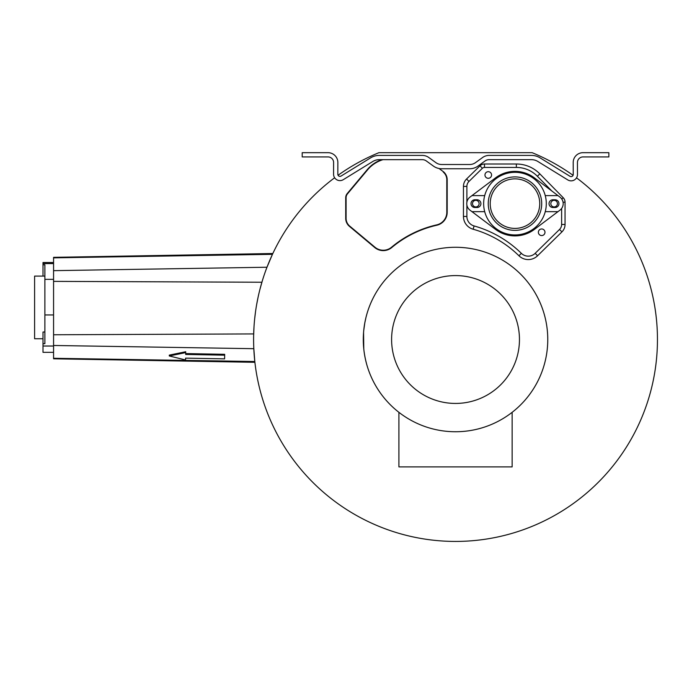 <?xml version="1.0" encoding="UTF-8"?>
<svg xmlns="http://www.w3.org/2000/svg" width="692" height="692" viewBox="0 0 692 692"><rect width="100%" height="100%" fill="white"/><g stroke="black" fill="none" stroke-linecap="round" stroke-linejoin="round"><path stroke-width="1.04" d="M334.643 177.766A201.926 201.926 0 0 0 306.054 475.266A201.926 201.926 0 0 0 604.92 475.361A201.926 201.926 0 0 0 576.523 177.844M443.46 171.746L438.979 168.485L443.46 171.746A10.406 10.406 0 0 1 447.188 179.73L447.188 212.271A13.295 13.295 0 0 1 436.816 225.237A106.793 106.793 0 0 0 391.784 247.52A13.295 13.295 0 0 1 374.718 247.52L349.443 226.362A10.406 10.406 0 0 1 345.715 218.387L345.715 197.704A6.418 6.418 0 0 1 347.211 193.587L367.244 169.652A32.887 32.887 0 0 1 381.75 159.662M366.604 363.992L366.613 364.027A92.235 92.235 0 0 0 536.404 383.861A92.235 92.235 0 0 0 455.526 247.278A92.235 92.235 0 0 0 365.921 317.663L364.71 323.398M363.525 333.034L363.724 330.62A92.235 92.235 0 0 0 363.568 332.342L363.793 349.123L363.361 335.992M363.568 346.606L363.966 350.645A92.235 92.235 0 0 0 364.035 351.164L364.537 354.607M473.146 229.234A106.793 106.793 0 0 1 518.948 255.772A13.295 13.295 0 0 0 537.572 255.772L561.93 231.889A10.406 10.406 0 0 0 565.053 224.459L565.053 202.202A6.418 6.418 0 0 0 563.219 197.713L539.829 173.865A32.887 32.887 0 0 0 516.353 164.004L484.478 164.004A6.418 6.418 0 0 0 479.988 165.838L466.572 178.986A10.406 10.406 0 0 0 463.45 186.416L463.45 216.44A13.295 13.295 0 0 0 473.146 229.234L474.072 225.938A110.218 110.218 0 0 1 521.353 253.333A9.87 9.87 0 0 0 535.167 253.333L559.534 229.441A6.981 6.981 0 0 0 561.627 224.459L561.627 208.456M338.077 175.258A201.926 201.926 0 0 1 378.922 152.681L532.139 152.681A201.926 201.926 0 0 1 573.062 175.318M455.526 247.278A92.235 92.235 0 0 0 363.291 339.512A92.235 92.235 0 0 0 455.526 431.747A92.235 92.235 0 0 0 547.761 339.512A92.235 92.235 0 0 0 455.526 247.278M363.508 333.163L363.335 336.874M363.291 339.512L363.3 340.793M363.343 342.471L363.516 345.853M364.035 351.164L363.905 350.1M364.442 354.01L365.229 358.292M364.995 357.141L365.869 361.155M365.454 359.373L366.44 363.395A92.235 92.235 0 0 0 366.613 364.027M366.544 363.793L365.687 360.402M365.307 358.664L365.506 359.58M364.796 356.086L365.013 357.236M364.822 322.792L363.724 330.62M363.897 328.951L363.975 328.311M364.425 325.11L364.511 324.6M366.613 314.99L366.137 316.78M363.733 348.491L363.776 348.95M363.464 333.881L363.499 333.397M364.347 325.629L363.94 328.579M364.468 324.859L363.966 328.371M364.027 327.878L364.528 324.462M364.762 323.129L364.857 322.584M364.84 322.697L364.987 321.936L364.84 322.697M455.526 275.58A63.924 63.924 0 0 0 391.603 339.512A63.924 63.924 0 0 0 455.526 403.436A63.924 63.924 0 0 0 519.458 339.512A63.924 63.924 0 0 0 455.526 275.58M398.912 412.32L398.912 466.892L512.141 466.892L512.141 412.32M466.884 205.048L466.884 216.44A9.87 9.87 0 0 0 474.072 225.938M551.809 190.975L537.381 176.261A29.462 29.462 0 0 0 516.353 167.429L484.478 167.429A2.993 2.993 0 0 0 482.385 168.286L468.977 181.434A6.981 6.981 0 0 0 466.884 186.416L466.884 202.22M514.969 178.865A24.765 24.765 0 0 1 539.743 203.638A24.765 24.765 0 0 1 514.969 228.403A24.765 24.765 0 0 1 490.204 203.638A24.765 24.765 0 0 1 514.969 178.865M475.811 200.334A3.304 3.304 0 0 0 472.515 203.638A3.304 3.304 0 0 0 475.811 206.934A3.304 3.304 0 0 0 479.115 203.638A3.304 3.304 0 0 0 475.811 200.334M554.128 200.334A3.304 3.304 0 0 1 557.432 203.638A3.304 3.304 0 0 1 554.128 206.934A3.304 3.304 0 0 1 550.832 203.638A3.304 3.304 0 0 1 554.128 200.334M485.853 177.247A3.304 3.304 0 0 1 486.018 172.585A3.304 3.304 0 0 1 490.68 172.74A3.304 3.304 0 0 1 490.516 177.411A3.304 3.304 0 0 1 485.853 177.247M539.267 234.527A3.304 3.304 0 0 0 543.929 234.692A3.304 3.304 0 0 0 544.094 230.021A3.304 3.304 0 0 0 539.423 229.856A3.304 3.304 0 0 0 539.267 234.527M433.382 166.063A14.151 14.151 0 0 0 441.678 168.753L469.721 168.753A14.151 14.151 0 0 0 478.016 166.063L485.066 160.959A6.842 6.842 0 0 1 489.08 159.662L531.456 159.662A12.205 12.205 0 0 1 537.866 161.478L567.769 179.911A6.366 6.366 0 0 0 577.474 174.47L577.448 162.508A5.562 5.562 0 0 1 583.01 156.928L608.856 156.928L608.856 152.681L583.01 152.681A9.809 9.809 0 0 0 573.201 162.516L573.227 174.479A2.119 2.119 0 0 1 569.992 176.296L540.089 157.863A16.452 16.452 0 0 0 531.456 155.415L489.08 155.415A11.089 11.089 0 0 0 482.583 157.525L475.525 162.62A9.904 9.904 0 0 1 469.721 164.506L441.678 164.506A9.904 9.904 0 0 1 435.873 162.62L428.815 157.525A11.089 11.089 0 0 0 422.319 155.415L379.225 155.415A16.452 16.452 0 0 0 370.601 157.863L341.061 176.053A2.119 2.119 0 0 1 337.826 174.246L337.852 162.516A9.809 9.809 0 0 0 328.043 152.681L302.196 152.681L302.196 156.928L328.043 156.928A5.562 5.562 0 0 1 333.605 162.508L333.579 174.237A6.366 6.366 0 0 0 343.284 179.669L372.824 161.478A12.205 12.205 0 0 1 379.225 159.662L422.319 159.662A6.842 6.842 0 0 1 426.333 160.959L433.382 166.063M443.217 172.04A10.025 10.025 0 0 1 446.807 179.73L446.807 212.271A12.914 12.914 0 0 1 436.738 224.874A107.174 107.174 0 0 0 391.542 247.226A12.914 12.914 0 0 1 374.96 247.226L349.685 226.076A10.025 10.025 0 0 1 346.095 218.387L346.095 197.704A6.038 6.038 0 0 1 347.505 193.829L367.538 169.895A32.507 32.507 0 0 1 382.979 159.662M53.569 257.848L272.449 254.327L266.982 267.233L53.569 270.659L53.569 257.337L272.83 253.514M259.846 289.68L262.441 280.433M263.012 278.591L263.228 277.916M265.84 270.278L266.299 269.05M266.68 268.029L266.982 267.233M253.635 335.689L254.016 326.659M254.613 319.323L255.495 311.962M256.654 304.549L258.099 297.127M254.898 362.305L53.569 358.793L53.569 358.283L254.803 361.518L253.774 347.868M253.739 346.839L253.696 345.611M253.609 338.154L253.609 337.48M53.569 358.283L53.569 270.659M185.577 359.105L185.594 358.127L224.597 358.871L224.684 354.313L185.681 353.577M224.666 355.186L185.664 354.442L185.715 351.735L169.306 355.108L169.289 355.973L185.56 359.97L185.594 358.127M185.698 352.6L169.289 355.973M477.039 199.763A3.867 3.867 0 0 1 480.914 203.638A3.867 3.867 0 0 1 477.039 207.505L474.868 207.505A3.867 3.867 0 0 1 471.001 203.638A3.867 3.867 0 0 1 474.868 199.763L477.039 199.763M557.977 211.657L545.253 211.657A31.33 31.33 0 0 0 514.969 172.308A31.33 31.33 0 0 0 484.694 211.657L471.97 211.657L495.567 229.415A32.273 32.273 0 0 0 534.38 229.415L559.914 210.195A8.209 8.209 0 0 0 559.914 197.073L534.38 177.853A32.273 32.273 0 0 0 495.567 177.853L471.97 195.611L484.694 195.611M545.253 195.611L557.977 195.611M552.908 199.763L555.071 199.763A3.867 3.867 0 0 1 558.946 203.638A3.867 3.867 0 0 1 555.071 207.505L552.908 207.505A3.867 3.867 0 0 1 549.033 203.638A3.867 3.867 0 0 1 552.908 199.763M471.97 195.611L470.032 197.073A8.209 8.209 0 0 0 470.032 210.195L471.97 211.657M484.694 211.657A31.33 31.33 0 0 0 545.253 211.657M541.706 203.638A26.728 26.728 0 0 0 514.969 176.901A26.728 26.728 0 0 0 488.241 203.638A26.728 26.728 0 0 0 514.969 230.367A26.728 26.728 0 0 0 541.706 203.638M42.999 346.026L42.999 352.323L53.569 352.323L53.569 346.026L42.999 346.026L42.999 343.665L44.885 343.665L44.885 264.794L42.999 264.794L42.999 276.099M44.885 332.004L42.999 332.004L42.999 343.665M42.999 264.794L42.999 262.527L53.569 262.527M42.999 338.751L34.6 338.751L34.6 276.099L44.885 276.099M537.572 255.772L535.167 253.333M518.948 255.772L521.353 253.333M463.45 216.44L466.884 216.44M463.45 186.416L466.884 186.416M466.572 178.986L468.977 181.434M479.988 165.838L482.385 168.286M484.478 164.004L484.478 167.429M516.353 164.004L516.353 167.429M539.829 173.865L537.381 176.261M563.219 197.713L561.817 199.088M565.053 202.202L563.063 202.202M565.053 224.459L561.627 224.459M561.93 231.889L559.534 229.441M253.808 348.69L53.569 345.472M253.679 333.925L53.569 334.764M261.896 282.241L53.569 281.367M53.569 314.947L44.885 314.947M53.569 279.352L44.885 279.352M53.569 263.591L42.999 263.591"/></g></svg>
